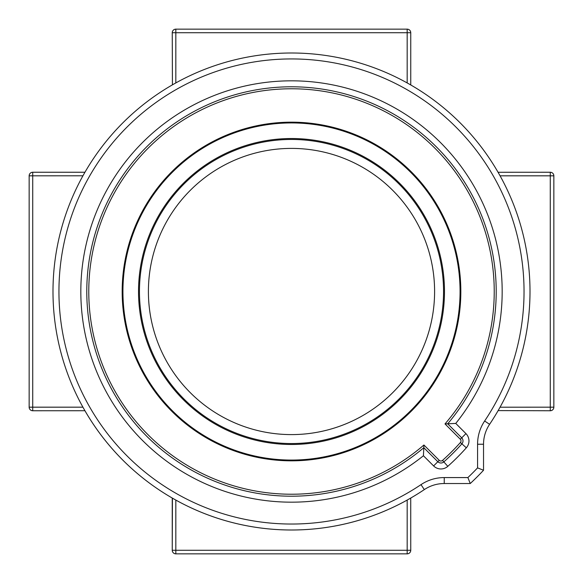 <?xml version="1.0" encoding="UTF-8"?>
<svg xmlns="http://www.w3.org/2000/svg" width="583" height="583" viewBox="0 0 583 583"><rect width="100%" height="100%" fill="white"/><g stroke="black" fill="none" stroke-linecap="round" stroke-linejoin="round"><path stroke-width="0.87" d="M84.943 410.731L32.728 410.753A3.578 3.578 0 0 1 29.15 407.174L29.15 175.826A3.578 3.578 0 0 1 32.728 172.247L32.728 407.174L82.932 407.174L83.763 408.661L82.932 407.174A238.498 238.498 0 0 0 84.819 410.512L84.411 409.805L84.819 410.519M122.853 460.147A238.498 238.498 0 0 1 84.848 410.563L84.841 410.556M410.512 498.181L409.805 498.589L410.519 498.181A238.498 238.498 0 0 1 407.277 500.01L407.174 500.068A238.498 238.498 0 0 1 175.826 500.068L174.353 499.245L175.826 500.068A238.498 238.498 0 0 1 172.481 498.181L172.517 498.203M410.731 498.057L410.753 550.272A3.578 3.578 0 0 1 407.174 553.85L175.826 553.85A3.578 3.578 0 0 1 172.247 550.272L172.422 498.144A238.498 238.498 0 0 1 172.255 498.05L172.247 498.05A238.498 238.498 0 0 1 291.5 53.002A238.498 238.498 0 0 1 489.596 424.322A35.774 35.774 0 0 0 483.533 444.239L483.533 470.248A262.35 262.35 0 0 1 470.248 483.533L444.239 483.533A35.774 35.774 0 0 0 424.322 489.596A238.498 238.498 0 0 1 172.247 498.05L172.247 550.272L172.247 498.05A238.498 238.498 0 0 1 291.5 53.002A238.498 238.498 0 0 1 489.596 424.322L484.641 420.999A41.736 41.736 0 0 0 477.572 444.239L477.572 467.887L483.533 470.248A262.35 262.35 0 0 1 470.248 483.533L467.887 477.572L444.239 477.572A41.736 41.736 0 0 0 420.999 484.641A232.537 232.537 0 0 1 89.061 405.928A232.537 232.537 0 0 1 462.071 133.449A232.537 232.537 0 0 1 484.641 420.999M420.999 484.641L424.322 489.596A238.498 238.498 0 0 0 424.329 489.589A238.498 238.498 0 0 1 410.563 498.152L410.556 498.159M175.826 82.932L174.339 83.763L175.826 82.932L175.826 32.728L172.247 32.728A3.578 3.578 0 0 1 175.826 29.15L407.174 29.15A3.578 3.578 0 0 1 410.753 32.728L410.753 84.95M173.195 84.411L172.481 84.819L173.195 84.411M83.763 174.339L83.019 175.665M498.057 172.269L550.272 172.247A3.578 3.578 0 0 1 553.85 175.826L553.85 407.174A3.578 3.578 0 0 1 550.272 410.753L498.137 410.6M529.998 291.5A238.498 238.498 0 0 1 500.068 407.174L499.245 408.647L500.068 407.174A238.498 238.498 0 0 1 498.181 410.519L498.225 410.447M498.152 172.43L498.159 172.444A238.498 238.498 0 0 0 410.57 84.848M498.181 172.488L498.589 173.195L498.181 172.481A238.498 238.498 0 0 1 500.068 175.826L499.237 174.339L500.068 175.826L550.272 175.826L550.272 172.247A3.578 3.578 0 0 1 553.85 175.826L550.272 175.826L550.272 407.174L553.85 407.174A3.578 3.578 0 0 1 550.272 410.753L550.272 407.174L500.054 407.211M407.211 82.946L407.174 82.932A238.498 238.498 0 0 1 410.519 84.819L410.447 84.775M172.43 84.848L172.247 32.728M408.661 83.763L407.335 83.019M29.15 175.826L82.946 175.789M32.728 172.247L84.95 172.247M498.152 410.57A238.498 238.498 0 0 1 489.596 424.322M499.237 408.661L499.981 407.335M172.247 550.272L175.826 550.272L175.826 500.068L174.353 499.245L175.665 499.981M291.5 434.597A143.097 143.097 0 0 1 148.403 291.5A143.097 143.097 0 0 1 291.5 148.403A143.097 143.097 0 0 1 434.597 291.5A143.097 143.097 0 0 1 291.5 434.597M139.454 291.5A152.046 152.046 0 0 1 291.5 139.454A152.046 152.046 0 0 1 443.546 291.5A152.046 152.046 0 0 1 291.5 443.546A152.046 152.046 0 0 1 139.454 291.5M444.479 291.5A152.979 152.979 0 0 0 291.5 138.521A152.979 152.979 0 0 0 138.521 291.5A152.979 152.979 0 0 0 291.5 444.479A152.979 152.979 0 0 0 444.479 291.5M291.5 460.067A168.567 168.567 0 0 1 122.933 291.5A168.567 168.567 0 0 1 291.5 122.933A168.567 168.567 0 0 1 460.067 291.5A168.567 168.567 0 0 1 291.5 460.067M291.5 122.168A169.332 169.332 0 0 0 122.168 291.5A169.332 169.332 0 0 0 291.5 460.832A169.332 169.332 0 0 0 460.832 291.5A169.332 169.332 0 0 0 291.5 122.168M423.921 445.004A202.724 202.724 0 0 1 88.776 291.5A202.724 202.724 0 0 1 291.5 88.776A202.724 202.724 0 0 1 445.004 423.921L460.322 439.239A2.383 2.383 0 0 1 460.41 442.512A226.576 226.576 0 0 1 442.512 460.41A2.383 2.383 0 0 1 439.239 460.322L423.921 445.004L423.812 447.7L437.833 461.721L439.239 460.322M455.753 423.426A210.674 210.674 0 0 0 432.229 134.724A210.674 210.674 0 0 0 142.667 142.39A210.674 210.674 0 0 0 134.593 432.083A210.674 210.674 0 0 0 423.426 455.753L433.621 465.941L437.833 461.721A4.373 4.373 0 0 0 443.838 461.889L447.81 466.334A234.526 234.526 0 0 0 466.334 447.81A10.334 10.334 0 0 0 465.941 433.621L455.753 423.426L445.004 423.921M423.426 455.753L423.812 447.7A204.713 204.713 0 0 1 86.787 291.5A204.713 204.713 0 0 1 369.928 102.411A204.713 204.713 0 0 1 447.7 423.812L461.721 437.833L465.941 433.621M306.403 523.556A232.537 232.537 0 0 1 291.5 524.037M407.174 500.068L407.174 550.272L410.753 550.272A3.578 3.578 0 0 1 407.174 553.85L407.174 550.272L175.826 550.272L175.826 553.85M175.826 29.15L175.826 32.728L407.174 32.728L407.174 29.15A3.578 3.578 0 0 1 410.753 32.728L407.174 32.728L407.174 82.932M32.728 407.174L32.728 410.753A3.578 3.578 0 0 1 29.15 407.174L32.728 407.174M442.512 460.41L443.838 461.889A228.558 228.558 0 0 0 461.889 443.838L466.334 447.81M433.621 465.941A10.334 10.334 0 0 0 447.81 466.334M477.572 467.887A256.389 256.389 0 0 1 467.887 477.572M444.239 477.572L444.239 483.533M483.533 444.239L477.572 444.239M460.41 442.512L461.889 443.838A4.373 4.373 0 0 0 461.721 437.833L460.322 439.239"/></g></svg>
